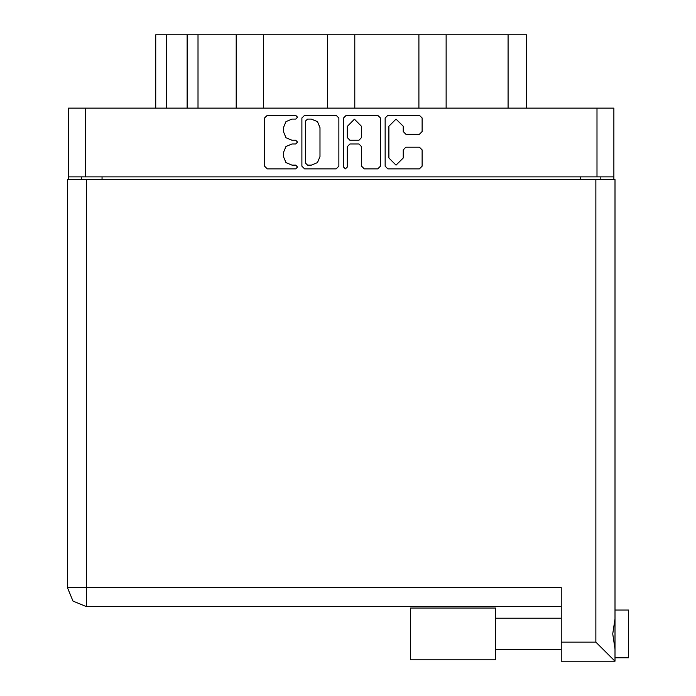 <?xml version="1.0" encoding="UTF-8"?>
<svg xmlns="http://www.w3.org/2000/svg" width="696" height="696" viewBox="0 0 696 696"><rect width="100%" height="100%" fill="white"/><g stroke="black" fill="none" stroke-linecap="round" stroke-linejoin="round"><path stroke-width="1.04" d="M388.899 157.966L396.059 165.126L403.219 157.966L403.219 149.875L405.89 147.195L419.41 147.195L422.089 149.875L422.089 166.196L419.41 168.876L387.829 168.876L385.149 166.196L385.149 118.016L387.829 115.345L419.41 115.345L422.089 118.016L422.089 131.535L419.41 134.215L405.89 134.215L403.219 131.535L403.219 126.246L396.059 119.086L388.899 126.246L388.899 157.966M345.399 168.876L347.269 167.005L347.269 146.656L349.949 143.985L358.918 143.985L361.589 146.656L361.589 166.196L364.269 168.876L377.789 168.876L380.46 166.196L380.46 118.016L377.789 115.345L346.199 115.345L343.528 118.016L343.528 167.005L345.399 168.876M338.839 166.196L338.839 118.016L336.159 115.345L304.578 115.345L301.899 118.016L301.899 166.196L304.578 168.876L336.159 168.876L338.839 166.196M613.889 176.88L68.478 176.88L68.478 108.158L613.889 108.158L613.889 179.603M291.998 119.086L295.678 119.086L297.549 117.215L295.678 115.345L267.238 115.345L264.558 118.016L264.558 166.196L267.238 168.876L295.678 168.876L297.549 167.005L295.678 165.126L291.998 165.126L285.943 162.62L283.429 156.565L283.429 152.546L285.943 146.491L291.998 143.985L295.678 143.985L297.549 142.106L295.678 140.235L291.998 140.235L285.943 137.73L283.429 131.666L283.429 127.655L285.943 121.6L291.998 119.086M418.905 108.158L418.905 34.8L354.821 34.8L354.821 108.158M236.188 108.158L236.188 34.8L198.012 34.8L198.012 108.158M327.546 108.158L327.546 34.8L263.462 34.8L263.462 108.158M68.478 176.88L68.478 179.603M81.571 179.603L81.571 176.88M600.796 176.88L600.796 179.603L600.796 176.88M155.747 108.158L155.747 34.8L198.012 34.8M508.08 108.158L508.08 34.8L446.171 34.8L446.171 108.158M508.08 34.8L526.62 34.8L526.62 108.158M263.462 34.8L236.188 34.8M354.821 34.8L327.546 34.8M446.171 34.8L418.905 34.8M307.519 119.086L305.648 120.965L305.648 163.256L307.519 165.126L311.399 165.126L317.463 162.62L319.969 156.565L319.969 127.655L317.463 121.6L311.399 119.086L307.519 119.086M361.589 126.385L354.429 119.225L347.269 126.385L347.269 137.556L349.949 140.235L358.918 140.235L361.589 137.556L361.589 126.385M614.977 610.07L628.61 610.07L628.61 657.79L614.977 657.79L628.61 657.79M614.977 633.925L614.977 661.2L561.254 661.2L561.254 587.572L86.478 587.572L86.478 179.603L614.977 179.603L614.977 633.925M614.977 618.901L612.724 633.925L614.977 648.959M67.39 587.572L72.976 601.066L86.478 606.66L72.976 601.066L67.39 587.572L72.976 601.066L86.478 606.66L561.254 606.66L86.478 606.66L86.478 587.572L67.39 587.572L67.39 179.603L86.478 179.603M561.254 661.2L614.977 661.2L595.889 642.112L595.889 179.603M495.535 659.834L410.449 659.834L410.449 608.026L495.535 608.026L495.535 659.834L410.449 659.834M85.391 108.158L85.391 176.88M596.977 176.88L596.977 108.158M580.342 179.603L580.342 176.88M102.025 176.88L102.025 179.603M166.649 34.8L166.649 108.158M187.102 108.158L187.102 34.8M561.254 642.112L595.889 642.112M495.535 649.612L561.254 649.612L495.535 649.612M495.535 618.248L561.254 618.248"/></g></svg>
